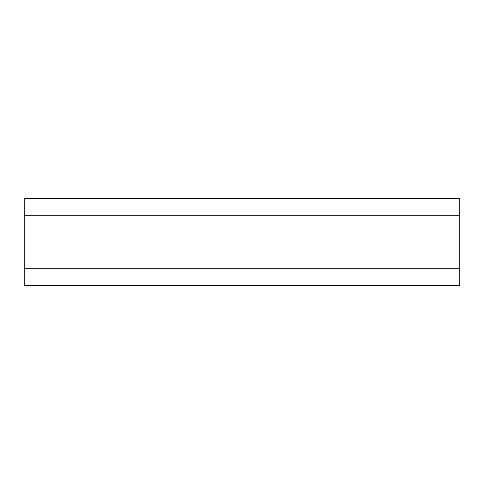<?xml version="1.0" encoding="UTF-8"?>
<svg xmlns="http://www.w3.org/2000/svg" width="484" height="484" viewBox="0 0 484 484"><rect width="100%" height="100%" fill="white"/><g stroke="black" fill="none" stroke-linecap="round" stroke-linejoin="round"><path stroke-width="0.36" stroke-dasharray="2.42 1.81" d="M459.8 268.136L459.8 285.56L24.2 285.56L24.2 198.44L459.8 198.44L459.8 215.864L24.2 215.864L459.8 215.864L459.8 268.136L24.2 268.136M459.8 215.864L24.2 215.864"/><path stroke-width="0.73" d="M24.2 268.136L459.8 268.136L459.8 285.56L24.2 285.56L24.2 198.44L459.8 198.44L459.8 215.864L24.2 215.864M459.8 268.136L459.8 215.864"/></g></svg>
